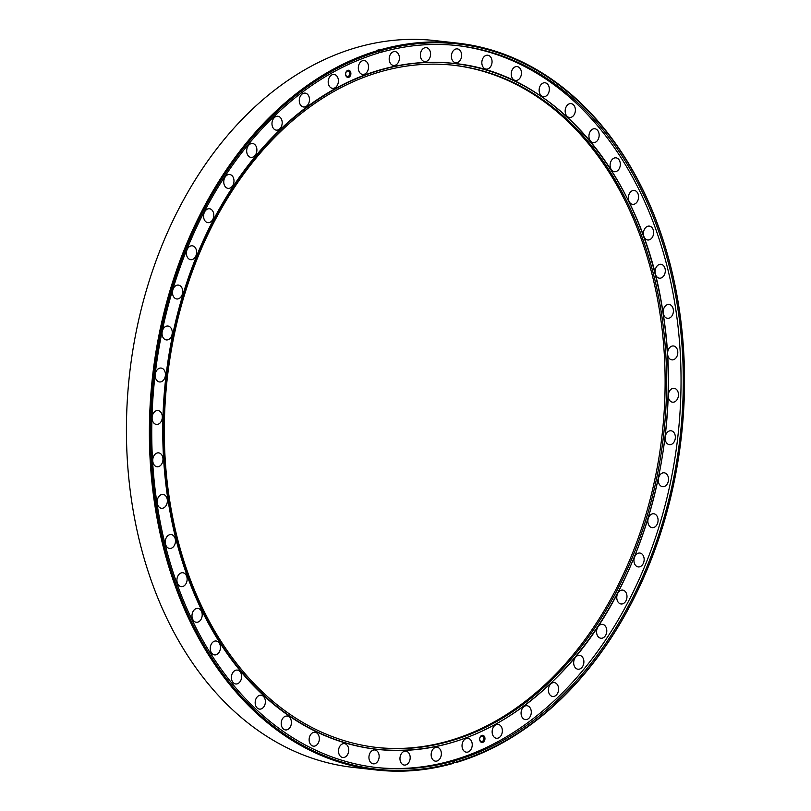<?xml version="1.0" encoding="UTF-8"?>
<svg xmlns="http://www.w3.org/2000/svg" width="811" height="811" viewBox="0 0 811 811"><rect width="100%" height="100%" fill="white"/><g stroke="black" fill="none" stroke-linecap="round" stroke-linejoin="round"><path stroke-width="1.22" d="M479.717 739.865A3.619 2.636 96.4 0 0 482.839 742.359A3.619 2.636 96.4 0 0 484.907 737.919A3.619 2.636 96.4 0 0 481.775 735.425A3.619 2.636 96.4 0 0 479.717 739.865M479.747 739.581A2.798 2.038 96.4 0 0 481.44 741.609A2.798 2.038 96.4 0 0 483.751 738.081A2.798 2.038 96.4 0 0 482.058 736.053A2.798 2.038 96.4 0 0 479.747 739.581M345.658 74.815A3.619 2.636 96.4 0 0 348.781 77.309A3.619 2.636 96.4 0 0 350.839 72.868A3.619 2.636 96.4 0 0 347.716 70.364A3.619 2.636 96.4 0 0 345.658 74.815M345.689 74.531A2.798 2.038 96.4 0 0 347.382 76.548A2.798 2.038 96.4 0 0 349.693 73.02A2.798 2.038 96.4 0 0 348 71.003A2.798 2.038 96.4 0 0 345.689 74.531M389.29 60.389A6.985 5.079 96.4 0 0 393.528 65.448A6.985 5.079 96.4 0 0 399.306 56.628A6.985 5.079 96.4 0 0 395.079 51.569A6.985 5.079 96.4 0 0 389.29 60.389M420.473 56.486A6.985 5.079 96.4 0 0 424.711 61.545A6.985 5.079 96.4 0 0 430.489 52.725A6.985 5.079 96.4 0 0 426.251 47.667A6.985 5.079 96.4 0 0 420.473 56.486M451.504 57.713A6.985 5.079 96.4 0 0 455.741 62.771A6.985 5.079 96.4 0 0 461.52 53.952A6.985 5.079 96.4 0 0 457.292 48.883A6.985 5.079 96.4 0 0 451.504 57.713M481.937 64.049A6.985 5.079 96.4 0 0 486.174 69.107A6.985 5.079 96.4 0 0 491.953 60.288A6.985 5.079 96.4 0 0 487.715 55.219A6.985 5.079 96.4 0 0 481.937 64.049M511.325 75.403A6.985 5.079 96.4 0 0 515.553 80.461A6.985 5.079 96.4 0 0 521.341 71.642A6.985 5.079 96.4 0 0 517.104 66.583A6.985 5.079 96.4 0 0 511.325 75.403M539.234 91.613A6.985 5.079 96.4 0 0 543.471 96.671A6.985 5.079 96.4 0 0 549.25 87.852A6.985 5.079 96.4 0 0 545.022 82.783A6.985 5.079 96.4 0 0 539.234 91.613M565.267 112.435A6.985 5.079 96.4 0 0 569.504 117.494A6.985 5.079 96.4 0 0 575.283 108.674A6.985 5.079 96.4 0 0 571.056 103.615A6.985 5.079 96.4 0 0 565.267 112.435M589.039 137.576A6.985 5.079 96.4 0 0 593.277 142.635A6.985 5.079 96.4 0 0 599.055 133.815A6.985 5.079 96.4 0 0 594.818 128.756A6.985 5.079 96.4 0 0 589.039 137.576M610.207 166.66A6.985 5.079 96.4 0 0 614.434 171.719A6.985 5.079 96.4 0 0 620.222 162.899A6.985 5.079 96.4 0 0 615.985 157.841A6.985 5.079 96.4 0 0 610.207 166.66M628.454 199.273A6.985 5.079 96.4 0 0 632.692 204.331A6.985 5.079 96.4 0 0 638.47 195.512A6.985 5.079 96.4 0 0 634.232 190.453A6.985 5.079 96.4 0 0 628.454 199.273M643.518 234.926A6.985 5.079 96.4 0 0 647.756 239.985A6.985 5.079 96.4 0 0 653.534 231.165A6.985 5.079 96.4 0 0 649.307 226.107A6.985 5.079 96.4 0 0 643.518 234.926M655.187 273.114A6.985 5.079 96.4 0 0 659.424 278.173A6.985 5.079 96.4 0 0 665.202 269.353A6.985 5.079 96.4 0 0 660.975 264.285A6.985 5.079 96.4 0 0 655.187 273.114M663.286 313.269A6.985 5.079 96.4 0 0 667.514 318.328A6.985 5.079 96.4 0 0 673.302 309.508A6.985 5.079 96.4 0 0 669.065 304.439A6.985 5.079 96.4 0 0 663.286 313.269M667.686 354.802A6.985 5.079 96.4 0 0 671.924 359.871A6.985 5.079 96.4 0 0 677.702 351.041A6.985 5.079 96.4 0 0 673.475 345.983A6.985 5.079 96.4 0 0 667.686 354.802M668.345 397.126A6.985 5.079 96.4 0 0 672.572 402.185A6.985 5.079 96.4 0 0 678.361 393.365A6.985 5.079 96.4 0 0 674.123 388.307A6.985 5.079 96.4 0 0 668.345 397.126M665.233 439.603A6.985 5.079 96.4 0 0 669.46 444.671A6.985 5.079 96.4 0 0 675.249 435.842A6.985 5.079 96.4 0 0 671.011 430.783A6.985 5.079 96.4 0 0 665.233 439.603M658.4 481.633A6.985 5.079 96.4 0 0 662.638 486.691A6.985 5.079 96.4 0 0 668.416 477.872A6.985 5.079 96.4 0 0 664.189 472.803A6.985 5.079 96.4 0 0 658.4 481.633M647.959 522.578A6.985 5.079 96.4 0 0 652.186 527.647A6.985 5.079 96.4 0 0 657.974 518.827A6.985 5.079 96.4 0 0 653.737 513.758A6.985 5.079 96.4 0 0 647.959 522.578M634.04 561.871A6.985 5.079 96.4 0 0 638.277 566.93A6.985 5.079 96.4 0 0 644.056 558.11A6.985 5.079 96.4 0 0 639.828 553.051A6.985 5.079 96.4 0 0 634.04 561.871M616.867 598.913A6.985 5.079 96.4 0 0 621.094 603.982A6.985 5.079 96.4 0 0 626.883 595.152A6.985 5.079 96.4 0 0 622.645 590.094A6.985 5.079 96.4 0 0 616.867 598.913M596.673 633.178A6.985 5.079 96.4 0 0 600.91 638.247A6.985 5.079 96.4 0 0 606.689 629.417A6.985 5.079 96.4 0 0 602.461 624.358A6.985 5.079 96.4 0 0 596.673 633.178M573.772 664.168A6.985 5.079 96.4 0 0 578 669.227A6.985 5.079 96.4 0 0 583.788 660.407A6.985 5.079 96.4 0 0 579.551 655.349A6.985 5.079 96.4 0 0 573.772 664.168M548.479 691.418A6.985 5.079 96.4 0 0 552.707 696.487A6.985 5.079 96.4 0 0 558.495 687.657A6.985 5.079 96.4 0 0 554.258 682.598A6.985 5.079 96.4 0 0 548.479 691.418M521.169 714.542A6.985 5.079 96.4 0 0 525.406 719.61A6.985 5.079 96.4 0 0 531.185 710.781A6.985 5.079 96.4 0 0 526.957 705.722A6.985 5.079 96.4 0 0 521.169 714.542M492.247 733.205A6.985 5.079 96.4 0 0 496.484 738.263A6.985 5.079 96.4 0 0 502.262 729.444A6.985 5.079 96.4 0 0 498.025 724.385A6.985 5.079 96.4 0 0 492.247 733.205M462.128 747.124A6.985 5.079 96.4 0 0 466.355 752.182A6.985 5.079 96.4 0 0 472.144 743.363A6.985 5.079 96.4 0 0 467.906 738.304A6.985 5.079 96.4 0 0 462.128 747.124M431.249 756.095A6.985 5.079 96.4 0 0 435.487 761.164A6.985 5.079 96.4 0 0 441.265 752.344A6.985 5.079 96.4 0 0 437.038 747.276A6.985 5.079 96.4 0 0 431.249 756.095M400.066 760.008A6.985 5.079 96.4 0 0 404.304 765.067A6.985 5.079 96.4 0 0 410.082 756.247A6.985 5.079 96.4 0 0 405.855 751.179A6.985 5.079 96.4 0 0 400.066 760.008M369.035 758.782A6.985 5.079 96.4 0 0 373.273 763.84A6.985 5.079 96.4 0 0 379.051 755.021A6.985 5.079 96.4 0 0 374.824 749.962A6.985 5.079 96.4 0 0 369.035 758.782M338.603 752.446A6.985 5.079 96.4 0 0 342.84 757.504A6.985 5.079 96.4 0 0 348.618 748.685A6.985 5.079 96.4 0 0 344.391 743.626A6.985 5.079 96.4 0 0 338.603 752.446M309.224 741.092A6.985 5.079 96.4 0 0 313.451 746.15A6.985 5.079 96.4 0 0 319.24 737.331A6.985 5.079 96.4 0 0 315.003 732.272A6.985 5.079 96.4 0 0 309.224 741.092M281.305 724.882A6.985 5.079 96.4 0 0 285.543 729.941A6.985 5.079 96.4 0 0 291.321 721.121A6.985 5.079 96.4 0 0 287.094 716.062A6.985 5.079 96.4 0 0 281.305 724.882M255.272 704.06A6.985 5.079 96.4 0 0 259.51 709.118A6.985 5.079 96.4 0 0 265.288 700.298A6.985 5.079 96.4 0 0 261.061 695.23A6.985 5.079 96.4 0 0 255.272 704.06M231.5 678.919A6.985 5.079 96.4 0 0 235.737 683.977A6.985 5.079 96.4 0 0 241.516 675.157A6.985 5.079 96.4 0 0 237.288 670.089A6.985 5.079 96.4 0 0 231.5 678.919M210.343 649.824A6.985 5.079 96.4 0 0 214.57 654.893A6.985 5.079 96.4 0 0 220.349 646.073A6.985 5.079 96.4 0 0 216.121 641.004A6.985 5.079 96.4 0 0 210.343 649.824M192.085 617.222A6.985 5.079 96.4 0 0 196.323 622.28A6.985 5.079 96.4 0 0 202.101 613.461A6.985 5.079 96.4 0 0 197.874 608.402A6.985 5.079 96.4 0 0 192.085 617.222M177.021 581.558A6.985 5.079 96.4 0 0 181.258 586.627A6.985 5.079 96.4 0 0 187.037 577.807A6.985 5.079 96.4 0 0 182.799 572.738A6.985 5.079 96.4 0 0 177.021 581.558M165.353 543.38A6.985 5.079 96.4 0 0 169.59 548.439A6.985 5.079 96.4 0 0 175.369 539.619A6.985 5.079 96.4 0 0 171.141 534.561A6.985 5.079 96.4 0 0 165.353 543.38M157.263 503.225A6.985 5.079 96.4 0 0 161.49 508.284A6.985 5.079 96.4 0 0 167.269 499.464A6.985 5.079 96.4 0 0 163.041 494.406A6.985 5.079 96.4 0 0 157.263 503.225M152.853 461.682A6.985 5.079 96.4 0 0 157.091 466.751A6.985 5.079 96.4 0 0 162.869 457.921A6.985 5.079 96.4 0 0 158.632 452.862A6.985 5.079 96.4 0 0 152.853 461.682M152.204 419.368A6.985 5.079 96.4 0 0 156.432 424.427A6.985 5.079 96.4 0 0 162.22 415.607A6.985 5.079 96.4 0 0 157.983 410.548A6.985 5.079 96.4 0 0 152.204 419.368M155.317 376.882A6.985 5.079 96.4 0 0 159.544 381.951A6.985 5.079 96.4 0 0 165.322 373.121A6.985 5.079 96.4 0 0 161.095 368.062A6.985 5.079 96.4 0 0 155.317 376.882M162.139 334.862A6.985 5.079 96.4 0 0 166.377 339.921A6.985 5.079 96.4 0 0 172.155 331.101A6.985 5.079 96.4 0 0 167.928 326.042A6.985 5.079 96.4 0 0 162.139 334.862M172.591 293.906A6.985 5.079 96.4 0 0 176.818 298.965A6.985 5.079 96.4 0 0 182.607 290.145A6.985 5.079 96.4 0 0 178.369 285.087A6.985 5.079 96.4 0 0 172.591 293.906M186.5 254.624A6.985 5.079 96.4 0 0 190.737 259.682A6.985 5.079 96.4 0 0 196.515 250.863A6.985 5.079 96.4 0 0 192.288 245.804A6.985 5.079 96.4 0 0 186.5 254.624M203.683 217.571A6.985 5.079 96.4 0 0 207.91 222.64A6.985 5.079 96.4 0 0 213.698 213.82A6.985 5.079 96.4 0 0 209.461 208.751A6.985 5.079 96.4 0 0 203.683 217.571M223.866 183.306A6.985 5.079 96.4 0 0 228.104 188.375A6.985 5.079 96.4 0 0 233.882 179.545A6.985 5.079 96.4 0 0 229.655 174.487A6.985 5.079 96.4 0 0 223.866 183.306M246.777 152.326A6.985 5.079 96.4 0 0 251.004 157.385A6.985 5.079 96.4 0 0 256.793 148.565A6.985 5.079 96.4 0 0 252.556 143.506A6.985 5.079 96.4 0 0 246.777 152.326M272.07 125.066A6.985 5.079 96.4 0 0 276.298 130.135A6.985 5.079 96.4 0 0 282.086 121.305A6.985 5.079 96.4 0 0 277.849 116.247A6.985 5.079 96.4 0 0 272.07 125.066M299.371 101.943A6.985 5.079 96.4 0 0 303.608 107.011A6.985 5.079 96.4 0 0 309.386 98.182A6.985 5.079 96.4 0 0 305.159 93.123A6.985 5.079 96.4 0 0 299.371 101.943M328.293 83.29A6.985 5.079 96.4 0 0 332.53 88.348A6.985 5.079 96.4 0 0 338.309 79.529A6.985 5.079 96.4 0 0 334.081 74.47A6.985 5.079 96.4 0 0 328.293 83.29M358.421 69.371A6.985 5.079 96.4 0 0 362.649 74.43A6.985 5.079 96.4 0 0 368.427 65.61A6.985 5.079 96.4 0 0 364.2 60.541A6.985 5.079 96.4 0 0 358.421 69.371M169.408 498.755A343.266 249.818 96.4 0 0 377.409 747.529A343.266 249.818 96.4 0 0 661.533 314.019A343.266 249.818 96.4 0 0 453.542 65.245A343.266 249.818 96.4 0 0 169.408 498.755M376.649 747.448A343.266 249.818 96.4 0 0 660.022 313.847A343.266 249.818 96.4 0 0 452.791 65.164M453.785 63.41A345.111 251.157 96.4 0 0 453.552 63.38A345.111 251.157 96.4 0 0 167.887 499.231A345.111 251.157 96.4 0 0 377.003 749.344A345.111 251.157 96.4 0 0 377.237 749.374M456.258 760.272A363.227 264.345 96.4 0 0 677.895 308.869A363.227 264.345 96.4 0 0 457.799 45.629A363.227 264.345 96.4 0 0 381.16 52.269L380.988 50.667A364.869 265.542 96.4 0 1 681.838 329.753A364.869 265.542 96.4 0 1 456.431 761.874L456.258 760.272L454.586 760.079A363.227 264.345 -83.6 0 1 452.203 760.769L453.886 760.961A363.227 264.345 96.4 0 1 377.237 767.601A363.227 264.345 96.4 0 1 157.141 504.361A363.227 264.345 96.4 0 1 378.778 52.958L378.605 51.357A364.869 265.542 96.4 0 0 155.965 504.797A364.869 265.542 96.4 0 0 454.048 762.563L453.886 760.961M376.111 767.48A363.227 264.345 96.4 0 0 675.654 308.626A363.227 264.345 96.4 0 0 456.684 45.507M456.431 761.874L455.954 762.604A365.7 266.14 96.4 0 0 679.101 308.15A365.7 266.14 96.4 0 0 457.516 43.115L434.554 40.55A365.7 266.14 96.4 0 0 131.848 502.394A365.7 266.14 96.4 0 0 353.434 767.429L376.405 769.994A365.7 266.14 96.4 0 0 453.572 763.303L454.048 762.563M378.605 51.357L377.956 50.495A365.7 266.14 96.4 0 0 154.82 504.959A365.7 266.14 96.4 0 0 376.405 769.994M377.956 50.495L376.841 50.373A365.7 266.14 -83.6 0 1 379.224 49.684L380.988 50.667M457.516 43.115A365.7 266.14 96.4 0 0 380.339 49.806M455.954 762.604L454.839 762.482A365.7 266.14 -83.6 0 1 453.927 762.745M378.707 52.299A363.227 264.345 -83.6 0 1 379.477 52.086L381.16 52.269M454.839 762.482L454.586 760.079M379.477 52.086L379.224 49.684M663.104 313.583A345.01 251.086 96.4 0 0 365.102 75.18A345.01 251.086 96.4 0 0 168.475 499.262A345.01 251.086 96.4 0 0 466.477 737.665A345.01 251.086 96.4 0 0 663.104 313.583M168.353 499.282A345.111 251.157 -83.6 0 1 454.008 63.43A345.111 251.157 -83.6 0 1 663.124 313.553A345.111 251.157 -83.6 0 1 377.46 749.394A345.111 251.157 -83.6 0 1 168.353 499.282M377.003 749.344L377.46 749.394C444.225 755.578 505.425 730.133 561.08 673.059C642.119 589.668 684.028 442.005 663.145 313.563C643.802 177.65 556.245 72.919 454.008 63.43L453.552 63.38"/></g></svg>
